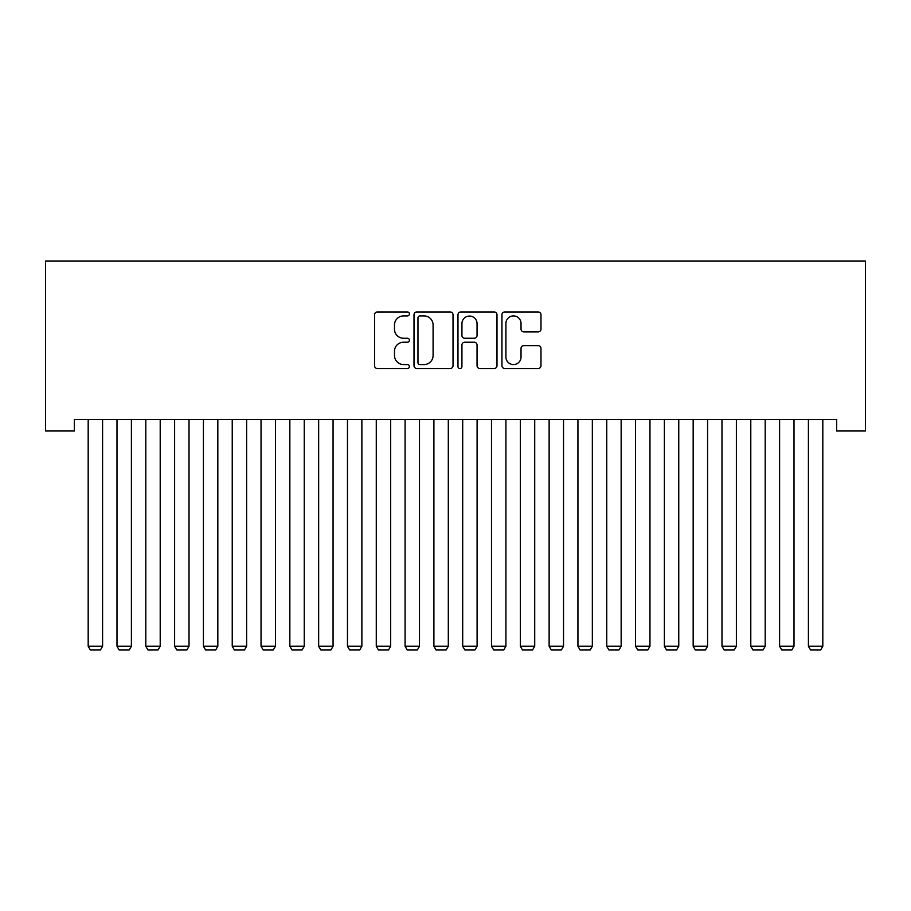<?xml version="1.0" encoding="UTF-8"?>
<svg xmlns="http://www.w3.org/2000/svg" width="911" height="911" viewBox="0 0 911 911"><rect width="100%" height="100%" fill="white"/><g stroke="black" fill="none" stroke-linecap="round" stroke-linejoin="round"><path stroke-width="1.37" d="M409.403 313.942A1.981 1.981 0 0 0 407.433 311.961L377.382 311.961A2.824 2.824 0 0 0 374.558 314.785L374.558 365.687A2.824 2.824 0 0 0 377.382 368.511L407.433 368.511A1.981 1.981 0 0 0 409.403 366.529A1.981 1.981 0 0 0 407.433 364.559L403.539 364.559A9.053 9.053 0 0 1 394.486 355.506L394.486 351.259A9.053 9.053 0 0 1 403.539 342.217L407.433 342.217A1.981 1.981 0 0 0 409.403 340.236A1.981 1.981 0 0 0 407.433 338.254L403.539 338.254A9.053 9.053 0 0 1 394.486 329.213L394.486 324.965A9.053 9.053 0 0 1 403.539 315.912L407.433 315.912A1.981 1.981 0 0 0 409.403 313.942M538.139 331.889A2.824 2.824 0 0 0 540.975 329.065L540.975 314.785A2.824 2.824 0 0 0 538.139 311.961L504.774 311.961A2.824 2.824 0 0 0 501.95 314.785L501.95 365.687A2.824 2.824 0 0 0 504.774 368.511L538.139 368.511A2.824 2.824 0 0 0 540.975 365.687L540.975 348.435A2.824 2.824 0 0 0 538.139 345.611L523.859 345.611A2.824 2.824 0 0 0 521.035 348.435L521.035 356.987A7.561 7.561 0 0 1 513.474 364.559A7.561 7.561 0 0 1 505.901 356.987L505.901 323.485A7.561 7.561 0 0 1 513.474 315.912A7.561 7.561 0 0 1 521.035 323.485L521.035 329.065A2.824 2.824 0 0 0 523.859 331.889L538.139 331.889M836.64 419.459L74.36 419.459L74.36 430.983L45.55 430.983L45.55 261.013L865.45 261.013L865.45 430.983L836.64 430.983L836.64 419.459M453.029 314.785A2.824 2.824 0 0 0 450.193 311.961L416.828 311.961A2.824 2.824 0 0 0 414.004 314.785L414.004 365.687A2.824 2.824 0 0 0 416.828 368.511L450.193 368.511A2.824 2.824 0 0 0 453.029 365.687L453.029 314.785M460.807 311.961L494.172 311.961A2.824 2.824 0 0 1 496.996 314.785L496.996 365.687A2.824 2.824 0 0 1 494.172 368.511L479.892 368.511A2.824 2.824 0 0 1 477.057 365.687L477.057 345.041A2.824 2.824 0 0 0 474.232 342.217L464.758 342.217A2.824 2.824 0 0 0 461.934 345.041L461.934 366.529A1.981 1.981 0 0 1 459.953 368.511A1.981 1.981 0 0 1 457.971 366.529L457.971 314.785A2.824 2.824 0 0 1 460.807 311.961M419.937 315.912A1.981 1.981 0 0 0 417.967 317.893L417.967 362.578A1.981 1.981 0 0 0 419.937 364.559L424.036 364.559A9.053 9.053 0 0 0 433.089 355.506L433.089 324.965A9.053 9.053 0 0 0 424.036 315.912L419.937 315.912M477.057 323.621A7.561 7.561 0 0 0 469.495 316.06A7.561 7.561 0 0 0 461.934 323.621L461.934 335.43A2.824 2.824 0 0 0 464.758 338.254L474.232 338.254A2.824 2.824 0 0 0 477.057 335.43L477.057 323.621M102.59 419.459L102.59 646.241L88.185 646.241L88.185 419.459M102.59 646.241L100.426 649.987L90.348 649.987L88.185 646.241M131.4 419.459L131.4 646.241L116.995 646.241L116.995 419.459M131.4 646.241L129.237 649.987L119.159 649.987L116.995 646.241M160.211 419.459L160.211 646.241L145.806 646.241L145.806 419.459M160.211 646.241L158.047 649.987L147.969 649.987L145.806 646.241M189.021 419.459L189.021 646.241L174.616 646.241L174.616 419.459M189.021 646.241L186.857 649.987L176.78 649.987L174.616 646.241M217.831 419.459L217.831 646.241L203.426 646.241L203.426 419.459M217.831 646.241L215.668 649.987L205.579 649.987L203.426 646.241M246.63 419.459L246.63 646.241L232.237 646.241L232.237 419.459M246.63 646.241L244.478 649.987L234.389 649.987L232.237 646.241M275.441 419.459L275.441 646.241L261.036 646.241L261.036 419.459M275.441 646.241L273.289 649.987L263.199 649.987L261.036 646.241M304.251 419.459L304.251 646.241L289.846 646.241L289.846 419.459M304.251 646.241L302.088 649.987L292.01 649.987L289.846 646.241M333.062 419.459L333.062 646.241L318.656 646.241L318.656 419.459M333.062 646.241L330.898 649.987L320.82 649.987L318.656 646.241M361.872 419.459L361.872 646.241L347.467 646.241L347.467 419.459M361.872 646.241L359.708 649.987L349.63 649.987L347.467 646.241M390.682 419.459L390.682 646.241L376.277 646.241L376.277 419.459M390.682 646.241L388.519 649.987L378.441 649.987L376.277 646.241M419.493 419.459L419.493 646.241L405.088 646.241L405.088 419.459M419.493 646.241L417.329 649.987L407.24 649.987L405.088 646.241M448.303 419.459L448.303 646.241L433.898 646.241L433.898 419.459M448.303 646.241L446.139 649.987L436.05 649.987L433.898 646.241M477.102 419.459L477.102 646.241L462.697 646.241L462.697 419.459M477.102 646.241L474.95 649.987L464.861 649.987L462.697 646.241M505.912 419.459L505.912 646.241L491.507 646.241L491.507 419.459M505.912 646.241L503.76 649.987L493.671 649.987L491.507 646.241M534.723 419.459L534.723 646.241L520.318 646.241L520.318 419.459M534.723 646.241L532.559 649.987L522.481 649.987L520.318 646.241M563.533 419.459L563.533 646.241L549.128 646.241L549.128 419.459M563.533 646.241L561.37 649.987L551.292 649.987L549.128 646.241M592.344 419.459L592.344 646.241L577.938 646.241L577.938 419.459M592.344 646.241L590.18 649.987L580.102 649.987L577.938 646.241M621.154 419.459L621.154 646.241L606.749 646.241L606.749 419.459M621.154 646.241L618.99 649.987L608.912 649.987L606.749 646.241M649.964 419.459L649.964 646.241L635.559 646.241L635.559 419.459M649.964 646.241L647.801 649.987L637.711 649.987L635.559 646.241M678.763 419.459L678.763 646.241L664.37 646.241L664.37 419.459M678.763 646.241L676.611 649.987L666.522 649.987L664.37 646.241M707.574 419.459L707.574 646.241L693.169 646.241L693.169 419.459M707.574 646.241L705.421 649.987L695.332 649.987L693.169 646.241M736.384 419.459L736.384 646.241L721.979 646.241L721.979 419.459M736.384 646.241L734.22 649.987L724.143 649.987L721.979 646.241M765.194 419.459L765.194 646.241L750.789 646.241L750.789 419.459M765.194 646.241L763.031 649.987L752.953 649.987L750.789 646.241M794.005 419.459L794.005 646.241L779.6 646.241L779.6 419.459M794.005 646.241L791.841 649.987L781.763 649.987L779.6 646.241M822.815 419.459L822.815 646.241L808.41 646.241L808.41 419.459M822.815 646.241L820.652 649.987L810.574 649.987L808.41 646.241"/></g></svg>
